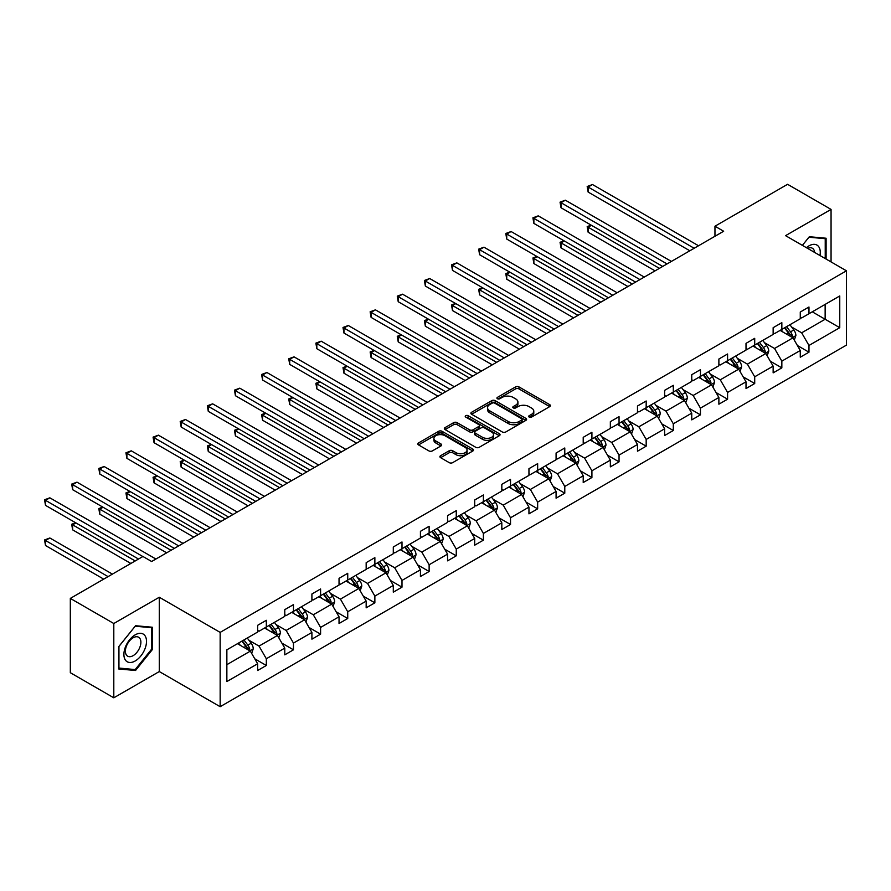 <?xml version="1.0" encoding="UTF-8"?>
<svg xmlns="http://www.w3.org/2000/svg" width="891" height="891" viewBox="0 0 891 891"><rect width="100%" height="100%" fill="white"/><g stroke="black" fill="none" stroke-linecap="round" stroke-linejoin="round"><path stroke-width="1.34" d="M529.176 417.088A1.693 0.98 0 0 0 531.571 417.088L549.702 406.619A2.417 1.392 0 0 0 550.415 405.628A2.417 1.392 0 0 0 549.702 404.648L518.974 386.906A2.417 1.392 0 0 0 515.566 386.906L497.423 397.375A1.693 0.98 0 0 0 496.933 398.065A1.693 0.98 0 0 0 497.423 398.756A1.693 0.98 0 0 0 499.818 398.756L502.168 397.397A7.729 4.455 0 0 1 513.093 397.397L515.655 398.878A7.729 4.455 0 0 1 517.916 402.03A7.729 4.455 0 0 1 515.655 405.182L513.305 406.541A1.693 0.98 0 0 0 512.804 407.232A1.693 0.98 0 0 0 513.305 407.922A1.693 0.98 0 0 0 515.689 407.922L518.039 406.563A7.729 4.455 0 0 1 528.964 406.563L531.526 408.045A7.729 4.455 0 0 1 533.787 411.197A7.729 4.455 0 0 1 531.526 414.348L529.176 415.707A1.693 0.98 0 0 0 528.686 416.398A1.693 0.98 0 0 0 529.176 417.088L529.176 415.707M440.622 455.702A2.417 1.392 0 0 0 439.909 456.682A2.417 1.392 0 0 0 440.622 457.673L449.242 462.652A2.417 1.392 0 0 0 452.65 462.652L472.798 451.013A2.417 1.392 0 0 0 473.511 450.033A2.417 1.392 0 0 0 472.798 449.042L442.07 431.3A2.417 1.392 0 0 0 438.662 431.3L418.514 442.938A2.417 1.392 0 0 0 417.801 443.918A2.417 1.392 0 0 0 418.514 444.91L428.927 450.913A2.417 1.392 0 0 0 432.335 450.913L440.967 445.945A2.417 1.392 0 0 0 441.669 444.954A2.417 1.392 0 0 0 440.967 443.974L435.799 440.989A6.46 3.731 0 0 1 433.906 438.35A6.46 3.731 0 0 1 437.893 434.908A6.46 3.731 0 0 1 444.932 435.71L465.158 447.393A6.46 3.731 0 0 1 467.051 450.033A6.46 3.731 0 0 1 463.064 453.474A6.46 3.731 0 0 1 456.025 452.673L452.65 450.723A2.417 1.392 0 0 0 449.242 450.723L440.622 455.702L440.622 457.673M159.289 597.248L113.803 623.511L70.322 598.407L70.322 672.705L113.803 697.809L159.289 671.558L220.155 706.697L220.155 632.387L159.289 597.248L159.289 671.558M831.058 261.921L831.058 209.407L785.572 235.658L846.45 270.808L220.155 632.387M831.058 209.407L787.577 184.303L714.961 226.225L714.961 236.26M70.322 598.407L142.939 556.485L151.637 561.497L723.659 231.248L714.961 226.225M502.335 431.99A2.417 1.392 0 0 0 505.754 431.99L525.89 420.363A2.417 1.392 0 0 0 526.603 419.383A2.417 1.392 0 0 0 525.89 418.391L495.162 400.649A2.417 1.392 0 0 0 491.754 400.649L471.606 412.277A2.417 1.392 0 0 0 470.894 413.268A2.417 1.392 0 0 0 471.606 414.248L502.335 431.99M466.394 417.456A1.693 0.98 0 0 1 468.109 417.69L468.109 415.685L499.35 433.717A2.417 1.392 0 0 1 500.051 434.708A2.417 1.392 0 0 1 499.35 435.688L479.202 447.315A2.417 1.392 0 0 1 475.783 447.315L445.055 429.585L445.055 427.613A2.417 1.392 0 0 0 444.353 428.593A2.417 1.392 0 0 0 445.055 429.585M445.055 427.613L453.675 422.635A2.417 1.392 0 0 1 457.094 422.635L469.557 429.83A2.417 1.392 0 0 0 472.976 429.83L478.69 426.522A2.417 1.392 0 0 0 479.403 425.542A2.417 1.392 0 0 0 478.69 424.55L465.715 417.066A1.693 0.98 0 0 1 465.225 416.375A1.693 0.98 0 0 1 466.26 415.473A1.693 0.98 0 0 1 468.109 415.685M113.803 623.511L113.803 697.809M226.86 649.817L257.644 632.042L257.644 625.315L266.331 620.292L266.331 627.019L284.775 616.372L284.775 609.644L293.462 604.633L293.462 611.36L311.906 600.712L311.906 593.985L320.593 588.962L320.593 595.689L339.037 585.053L339.037 578.326L347.735 573.303L347.735 580.03L366.168 569.382L366.168 562.655L374.866 557.632L374.866 564.359L393.299 553.723L393.299 546.996L401.997 541.973L401.997 548.7L420.429 538.053L420.429 531.326L429.128 526.303L429.128 533.03L447.56 522.393L447.56 515.666L456.259 510.643L456.259 517.37L474.691 506.723L474.691 499.996L483.39 494.973L483.39 501.711L501.822 491.064L501.822 484.336L510.521 479.313L510.521 486.041L528.953 475.393L528.953 468.666L537.652 463.654L537.652 470.381L556.084 459.734L556.084 453.007L564.783 447.984L564.783 454.711L583.215 444.074L583.215 437.336L591.914 432.324L591.914 439.051L610.346 428.404L610.346 421.677L619.045 416.654L619.045 423.381L637.488 412.745L637.488 406.018L646.175 400.995L646.175 407.722L664.619 397.074L664.619 390.347L673.306 385.324L673.306 392.051L691.75 381.415L691.75 374.688L700.437 369.665L700.437 376.392L718.881 365.744L718.881 359.017L727.579 353.994L727.579 360.721L746.012 350.085L746.012 343.358L754.71 338.335L754.71 345.062L773.143 334.415L773.143 327.688L781.841 322.665L781.841 329.403L800.274 318.755L800.274 312.028L808.972 307.005L808.972 313.732L839.756 295.957L839.756 327.688L808.972 345.463L808.972 352.19L800.274 357.213L800.274 350.486L781.841 361.133L781.841 367.86L773.143 372.872L773.143 366.145L754.71 376.793L754.71 383.52L746.012 388.543L746.012 381.816L727.579 392.452L727.579 399.19L718.881 404.202L718.881 397.475L700.437 408.123L700.437 414.85L691.75 419.873L691.75 413.146L673.306 423.782L673.306 430.509L664.619 435.532L664.619 428.805L646.175 439.452L646.175 446.179L637.488 451.202L637.488 444.475L619.045 455.112L619.045 461.839L610.346 466.862L610.346 460.135L591.914 470.782L591.914 477.509L583.215 482.532L583.215 475.805L564.783 486.441L564.783 493.168L556.084 498.192L556.084 491.464L537.652 502.112L537.652 508.839L528.953 513.851L528.953 507.124L510.521 517.771L510.521 524.498L501.822 529.521L501.822 522.794L483.39 533.442L483.39 540.169L474.691 545.181L474.691 538.454L456.259 549.101L456.259 555.828L447.56 560.851L447.56 554.124L429.128 564.76L429.128 571.499L420.429 576.51L420.429 569.783L401.997 580.431L401.997 587.158L393.299 592.181L393.299 585.454L374.866 596.09L374.866 602.817L366.168 607.84L366.168 601.113L347.735 611.761L347.735 618.488L339.037 623.511L339.037 616.784L320.593 627.42L320.593 634.147L311.906 639.17L311.906 632.443L293.462 643.09L293.462 649.817L284.775 654.84L284.775 648.113L266.331 658.75L266.331 665.477L257.644 670.5L257.644 663.773L226.86 681.548L226.86 649.817M220.155 706.697L846.45 345.118L846.45 270.808M264.594 628.021L277.469 635.461L259.025 646.098L248.968 640.284M259.025 646.098L266.331 658.75M277.469 635.461L284.775 648.113M257.644 630.438L259.025 631.24L266.331 627.019M291.725 612.362L304.599 619.791L286.167 630.438L276.099 624.624M286.167 630.438L293.462 643.09M304.599 619.791L311.906 632.443M284.775 614.768L286.167 615.57L293.462 611.36M318.855 596.692L331.73 604.131L313.298 614.768L303.23 608.954M313.298 614.768L320.593 627.42M331.73 604.131L339.037 616.784M311.906 599.108L313.298 599.91L320.593 595.689M345.986 581.032L358.861 588.461L340.429 599.108L330.361 593.295M340.429 599.108L347.735 611.761M358.861 588.461L366.168 601.113M339.037 583.438L340.429 584.24L347.735 580.03M373.117 565.373L385.992 572.802L367.56 583.438L357.491 577.635M367.56 583.438L374.866 596.09M385.992 572.802L393.299 585.454M366.168 567.779L367.56 568.581L374.866 564.359M400.259 549.702L413.123 557.131L394.691 567.779L384.622 561.965M394.691 567.779L401.997 580.431M413.123 557.131L420.429 569.783M393.299 552.108L394.691 552.921L401.997 548.7M427.39 534.043L440.254 541.472L421.822 552.108L411.753 546.306M421.822 552.108L429.128 564.76M440.254 541.472L447.56 554.124M420.429 536.449L421.822 537.251L429.128 533.03M454.521 518.373L467.385 525.801L448.953 536.449L438.884 530.635M448.953 536.449L456.259 549.101M467.385 525.801L474.691 538.454M447.56 520.79L448.953 521.591L456.259 517.37M481.652 502.713L494.516 510.142L476.084 520.79L466.015 514.976M476.084 520.79L483.39 533.442M494.516 510.142L501.822 522.794M474.691 505.119L476.084 505.921L483.39 501.711M508.783 487.043L521.647 494.472L503.215 505.119L493.146 499.305M503.215 505.119L510.521 517.771M521.647 494.472L528.953 507.124M501.822 489.46L503.215 490.262L510.521 486.041M535.914 471.384L548.778 478.812L530.345 489.46L520.277 483.646M530.345 489.46L537.652 502.112M548.778 478.812L556.084 491.464M528.953 473.789L530.345 474.591L537.652 470.381M563.045 455.713L575.92 463.153L557.476 473.789L547.408 467.975M557.476 473.789L564.783 486.441M575.92 463.153L583.215 475.805M556.084 458.13L557.476 458.932L564.783 454.711M590.176 440.054L603.051 447.482L584.607 458.13L574.539 452.316M584.607 458.13L591.914 470.782M603.051 447.482L610.346 460.135M583.215 442.459L584.607 443.261L591.914 439.051M617.307 424.383L630.182 431.823L611.738 442.459L601.681 436.646M611.738 442.459L619.045 455.112M630.182 431.823L637.488 444.475M610.346 426.8L611.738 427.602L619.045 423.381M644.438 408.724L657.313 416.153L638.869 426.8L628.812 420.986M638.869 426.8L646.175 439.452M657.313 416.153L664.619 428.805M637.488 411.13L638.869 411.932L646.175 407.722M671.569 393.065L684.444 400.493L666.011 411.13L655.943 405.327M666.011 411.13L673.306 423.782M684.444 400.493L691.75 413.146M664.619 395.47L666.011 396.272L673.306 392.051M698.7 377.394L711.575 384.823L693.142 395.47L683.074 389.657M693.142 395.47L700.437 408.123M711.575 384.823L718.881 397.475M691.75 379.8L693.142 380.613L700.437 376.392M725.831 361.735L738.706 369.164L720.273 379.8L710.205 373.997M720.273 379.8L727.579 392.452M738.706 369.164L746.012 381.816M718.881 364.141L720.273 364.942L727.579 360.721M752.962 346.064L765.837 353.493L747.404 364.141L737.336 358.327M747.404 364.141L754.71 376.793M765.837 353.493L773.143 366.145M746.012 348.481L747.404 349.283L754.71 345.062M780.104 330.405L792.968 337.834L774.535 348.481L764.467 342.667M774.535 348.481L781.841 361.133M792.968 337.834L800.274 350.486M773.143 332.811L774.535 333.613L781.841 329.403M812.269 311.828L825.144 319.256L801.666 332.811L791.598 326.997M801.666 332.811L808.972 345.463M839.756 327.688L825.144 319.256L825.144 304.399L839.756 295.957M800.274 317.151L801.666 317.953L808.972 313.732M226.86 664.675L250.338 651.121L237.463 643.692M250.338 651.121L257.644 663.773M797.4 345.519L808.972 352.19M770.269 361.178L781.841 367.86M743.139 376.848L754.71 383.52M716.008 392.508L727.579 399.19M688.877 408.167L700.437 414.85M661.746 423.838L673.306 430.509M634.615 439.497L646.175 446.179M607.484 455.167L619.045 461.839M580.353 470.827L591.914 477.509M553.222 486.497L564.783 493.168M526.091 502.156L537.652 508.839M498.96 517.827L510.521 524.498M471.818 533.486L483.39 540.169M444.687 549.157L456.259 555.828M417.556 564.816L429.128 571.499M390.425 580.475L401.997 587.158M363.294 596.146L374.866 602.817M336.163 611.805L347.735 618.488M309.032 627.476L320.593 634.147M281.901 643.135L293.462 649.817M254.77 658.805L266.331 665.477M826.102 259.058L826.102 238.231L809.318 236.728L802.379 245.359L808.972 237.229L825.233 238.677L825.233 258.557M152.328 649.606L152.328 627.231L135.543 625.727L118.759 646.61L118.759 668.985L135.543 670.489L152.328 649.606L151.459 649.105M529.855 417.322L531.526 416.364A7.729 4.455 0 0 0 533.787 413.201L533.787 411.197M517.916 402.03L517.916 404.035A7.729 4.455 0 0 1 515.655 407.198L513.973 408.156M549.702 404.648L549.702 406.619L518.974 388.91A2.417 1.392 0 0 0 515.566 388.91L498.102 398.99M525.857 420.385L495.162 402.665A2.417 1.392 0 0 0 491.754 402.665L471.64 414.27L471.606 412.277M521.625 420.073A1.693 0.98 0 0 0 522.115 419.383A1.693 0.98 0 0 0 521.625 418.692L494.65 403.111A1.693 0.98 0 0 0 492.266 403.111L489.783 404.547A7.729 4.455 0 0 0 487.522 407.699A7.729 4.455 0 0 0 489.783 410.851L508.226 421.499A7.729 4.455 0 0 0 519.152 421.499L521.625 420.073L521.625 422.078A1.693 0.98 0 0 0 522.115 421.387L522.115 419.383M487.522 407.699L487.522 409.704A7.729 4.455 0 0 0 489.783 412.856L489.783 410.851M521.625 422.078L519.152 423.503A7.729 4.455 0 0 1 508.226 423.503L489.783 412.856M445.088 429.596L453.675 424.639L453.675 422.635M479.403 425.542L479.403 427.546A2.417 1.392 0 0 1 478.69 428.538L472.976 431.834A2.417 1.392 0 0 1 469.557 431.834L457.094 424.639A2.417 1.392 0 0 0 453.675 424.639M468.109 417.69L499.316 435.71M482.488 437.292A6.46 3.731 0 0 0 489.527 438.105A6.46 3.731 0 0 0 493.514 434.652A6.46 3.731 0 0 0 491.62 432.024L484.492 427.903A2.417 1.392 0 0 0 481.084 427.903L475.36 431.211A2.417 1.392 0 0 0 474.658 432.191A2.417 1.392 0 0 0 475.36 433.182L482.488 437.292L482.488 439.296A6.46 3.731 0 0 0 489.527 440.109A6.46 3.731 0 0 0 493.514 436.668L493.514 434.652M474.658 432.191L474.658 434.195A2.417 1.392 0 0 0 475.36 435.187L475.36 433.182M482.488 439.296L475.36 435.187M467.051 450.033L467.051 452.038A6.46 3.731 0 0 1 463.064 455.479A6.46 3.731 0 0 1 456.025 454.677L452.65 452.728A2.417 1.392 0 0 0 449.242 452.728L440.655 457.684M433.906 438.35L433.906 440.354A6.46 3.731 0 0 0 435.799 442.994L435.799 440.989M440.934 445.957L435.799 442.994M472.798 449.042L472.798 451.013L442.07 433.316A2.417 1.392 0 0 0 438.662 433.316L418.547 444.921M133.773 669.464L135.543 670.489M794.293 340.117L795.886 335.506A6.515 3.764 -120 0 0 793.814 329.948L789.905 324.736M782.899 332.02L781.207 329.759M591.446 225.3L588.138 227.205L588.138 232.228L655.052 270.853M792.01 337.277L792.366 335.784A6.515 3.764 -120 0 0 790.506 331.864L786.597 326.652M784.971 327.587L789.27 333.323A3.319 1.916 60 0 1 789.872 334.337L792.366 335.784M784.514 327.855L788.424 333.067A6.515 3.764 60 0 1 790.039 336.141M588.138 232.228L587.18 226.659L659.396 268.347M587.18 226.659L591.067 225.078M694.178 248.266L588.138 187.043L592.493 184.537L698.533 245.749M689.834 250.772L588.138 192.066L588.138 187.043L587.18 186.486L592.493 184.537M588.138 192.066L587.18 186.486M767.162 355.787L768.755 351.165A6.515 3.764 -120 0 0 766.683 345.619L762.774 340.407M755.768 347.69L754.076 345.43M564.315 240.96L561.007 242.875L561.007 247.898L627.921 286.523M764.879 352.936L765.235 351.444A6.515 3.764 -120 0 0 763.375 347.523L759.466 342.311M757.84 343.258L762.139 348.994A3.319 1.916 60 0 1 762.741 349.996L765.235 351.444M757.383 343.514L761.282 348.726A6.515 3.764 60 0 1 762.908 351.811M561.007 247.898L560.049 242.319L632.265 284.006M560.049 242.319L563.936 240.748M740.031 371.447L741.624 366.836A6.515 3.764 -120 0 0 739.552 361.278L735.643 356.066M728.638 363.35L726.945 361.089M537.184 256.63L533.876 258.535L533.876 263.558L600.79 302.183M737.748 368.607L738.104 367.114A6.515 3.764 -120 0 0 736.244 363.194L732.335 357.982M730.709 358.917L734.997 364.653A3.319 1.916 60 0 1 735.61 365.666L738.104 367.114M730.252 359.184L734.151 364.397A6.515 3.764 60 0 1 735.777 367.471M533.876 263.558L532.918 257.989L605.134 299.677M532.918 257.989L536.805 256.408M667.047 263.925L561.007 202.703L565.362 200.197L671.402 261.419M662.704 266.442L561.007 207.726L561.007 202.703L560.049 202.157L565.362 200.197M561.007 207.726L560.049 202.157M639.916 279.596L533.876 218.373L538.231 215.856L644.271 277.079M635.573 282.102L533.876 223.396L533.876 218.373L532.918 217.816L538.231 215.856M533.876 223.396L532.918 217.816M819.976 255.528A15.982 9.233 120 0 0 806.4 247.687M814.619 252.431A10.948 6.315 120 0 0 812.38 248.244A10.948 6.315 120 0 0 807.647 248.4M824.153 238.053L825.233 238.677M144.988 648.782A15.982 9.233 120 0 0 140.845 633.334A15.982 9.233 120 0 0 125.408 647.033A15.982 9.233 120 0 0 129.54 662.481A15.982 9.233 120 0 0 144.988 648.782M139.842 647.323A10.948 6.315 120 0 0 138.617 637.243A10.948 6.315 120 0 0 126.433 646.12A10.948 6.315 120 0 0 127.669 656.199A10.948 6.315 120 0 0 139.842 647.323M118.937 668.139L118.937 646.454L135.198 626.228L151.459 627.676L151.459 649.361L135.198 669.587L118.759 668.038M150.379 627.052L151.459 627.676M712.9 387.117L714.493 382.495A6.515 3.764 -120 0 0 712.41 376.949L708.512 371.736M701.507 379.009L699.814 376.748M510.053 272.29L506.745 274.205L506.745 279.217L573.648 317.853M710.617 384.266L710.973 382.774A6.515 3.764 -120 0 0 709.113 378.853L705.204 373.641M703.578 374.588L707.866 380.323A3.319 1.916 60 0 1 708.479 381.326L710.973 382.774M703.122 374.844L707.02 380.056A6.515 3.764 60 0 1 708.646 383.141M506.745 279.217L505.787 273.648L578.003 315.336M505.787 273.648L509.674 272.067M612.785 295.255L506.745 234.032L511.1 231.526L617.129 292.749M608.442 297.772L506.745 239.055L506.745 234.032L505.787 233.487L511.1 231.526M506.745 239.055L505.787 233.487M685.769 402.777L687.362 398.166A6.515 3.764 -120 0 0 685.279 392.608L681.381 387.396M674.376 394.68L672.683 392.419M482.922 287.96L479.614 289.865L479.614 294.888L546.517 333.512M683.475 399.936L683.842 398.433A6.515 3.764 -120 0 0 681.983 394.513L678.073 389.3M676.436 390.247L680.735 395.983A3.319 1.916 60 0 1 681.337 396.996L683.842 398.433M675.991 390.514L679.889 395.727A6.515 3.764 60 0 1 681.515 398.8M479.614 294.888L478.656 289.319L550.872 331.007M478.656 289.319L482.532 287.737M585.654 310.926L479.614 249.703L483.958 247.186L589.998 308.409M581.311 313.432L479.614 254.726L479.614 249.703L478.656 249.146L483.958 247.186M479.614 254.726L478.656 249.146M658.627 418.447L660.231 413.825A6.515 3.764 -120 0 0 658.148 408.278L654.25 403.066M647.245 410.339L645.552 408.078M455.791 303.619L452.483 305.535L452.483 310.547L519.386 349.183M656.344 415.596L656.712 414.103A6.515 3.764 -120 0 0 654.852 410.183L650.942 404.971M649.305 405.917L653.604 411.653A3.319 1.916 60 0 1 654.206 412.656L656.712 414.103M648.86 406.173L652.758 411.386A6.515 3.764 60 0 1 654.384 414.46M452.483 310.547L451.525 304.978L523.741 346.666M451.525 304.978L455.401 303.397M558.523 326.585L452.483 265.362L456.827 262.856L562.867 324.079M554.18 329.091L452.483 270.385L452.483 265.362L451.525 264.816L456.827 262.856M452.483 270.385L451.525 264.816M631.496 434.106L633.1 429.484A6.515 3.764 -120 0 0 631.017 423.938L627.119 418.725M620.114 426.009L618.421 423.748M428.66 319.29L425.352 321.194L425.352 326.217L492.255 364.842M629.213 431.266L629.581 429.763A6.515 3.764 -120 0 0 627.721 425.842L623.811 420.63M622.174 421.577L626.473 427.312A3.319 1.916 60 0 1 627.075 428.326L629.581 429.763M621.729 421.844L625.627 427.056A6.515 3.764 60 0 1 627.253 430.13M425.352 326.217L424.394 320.637L496.61 362.336M424.394 320.637L428.27 319.067M531.392 342.255L425.352 281.033L429.696 278.515L535.736 339.738M527.038 344.761L425.352 286.044L425.352 281.033L424.394 280.476L429.696 278.515M425.352 286.044L424.394 280.476M604.365 449.777L605.969 445.155A6.515 3.764 -120 0 0 603.886 439.608L599.988 434.396M592.983 441.669L591.29 439.408M401.529 334.949L398.221 336.854L398.221 341.877L465.124 380.513M602.082 446.926L602.45 445.433A6.515 3.764 -120 0 0 600.579 441.513L596.68 436.3M595.043 437.236L599.342 442.983A3.319 1.916 60 0 1 599.944 443.985L602.45 445.433M594.587 437.503L598.496 442.716A6.515 3.764 60 0 1 600.122 445.79M398.221 341.877L397.263 336.308L469.479 377.996M397.263 336.308L401.139 334.726M504.261 357.915L398.221 296.692L402.565 294.186L508.605 355.409M499.907 360.421L398.221 301.715L398.221 296.692L397.263 296.146L402.565 294.186M398.221 301.715L397.263 296.146M577.234 465.436L578.838 460.814A6.515 3.764 -120 0 0 576.755 455.268L572.846 450.055M565.852 457.339L564.159 455.078M374.387 350.62L371.09 352.524L371.09 357.547L437.993 396.172M574.951 462.596L575.319 461.093A6.515 3.764 -120 0 0 573.448 457.172L569.549 451.96M567.912 452.906L572.211 458.642A3.319 1.916 60 0 1 572.813 459.656L575.319 461.093M567.456 453.163L571.365 458.375A6.515 3.764 60 0 1 572.991 461.46M371.09 357.547L370.133 351.967L442.348 393.666M370.133 351.967L374.008 350.397M477.13 373.574L371.09 312.362L375.434 309.845L481.474 371.068M472.776 376.091L371.09 317.374L371.09 312.362L370.133 311.805L375.434 309.845M371.09 317.374L370.133 311.805M550.103 481.107L551.707 476.485A6.515 3.764 -120 0 0 549.624 470.927L545.715 465.715M538.721 472.998L537.028 470.738M347.256 366.279L343.959 368.183L343.959 373.206L410.862 411.831M547.82 478.255L548.188 476.763A6.515 3.764 -120 0 0 546.317 472.843L542.419 467.63M540.781 468.566L545.08 474.302A3.319 1.916 60 0 1 545.682 475.315L548.188 476.763M540.325 468.833L544.234 474.045A6.515 3.764 60 0 1 545.86 477.119M343.959 373.206L343.002 367.638L415.206 409.325M343.002 367.638L346.877 366.056M522.972 496.766L524.576 492.144A6.515 3.764 -120 0 0 522.494 486.597L518.584 481.385M511.59 488.669L509.897 486.408M320.125 381.938L316.828 383.854L316.828 388.877L383.731 427.502M520.689 493.926L521.057 492.422A6.515 3.764 -120 0 0 519.186 488.502L515.288 483.29M513.65 484.236L517.949 489.972A3.319 1.916 60 0 1 518.551 490.974L521.057 492.422M513.194 484.492L517.103 489.705A6.515 3.764 60 0 1 518.729 492.79M316.828 388.877L315.871 383.297L388.075 424.996M315.871 383.297L319.746 381.727M495.841 512.425L497.445 507.814A6.515 3.764 -120 0 0 495.363 502.257L491.453 497.044M484.448 504.328L482.755 502.067M292.994 397.609L289.698 399.513L289.698 404.536L356.6 443.161M493.558 509.585L493.926 508.093A6.515 3.764 -120 0 0 492.055 504.172L488.157 498.96M486.519 499.896L490.818 505.631A3.319 1.916 60 0 1 491.42 506.645L493.926 508.093M486.063 500.163L489.972 505.375A6.515 3.764 60 0 1 491.598 508.449M289.698 404.536L288.74 398.968L360.944 440.655M288.74 398.968L292.616 397.386M468.711 528.096L470.314 523.474A6.515 3.764 -120 0 0 468.232 517.927L464.322 512.715M457.317 519.999L455.624 517.738M265.863 413.268L262.555 415.184L262.555 420.207L329.47 458.832M466.427 525.245L466.795 523.752A6.515 3.764 -120 0 0 464.924 519.832L461.015 514.619M459.388 515.566L463.688 521.302A3.319 1.916 60 0 1 464.289 522.304L466.795 523.752M458.932 515.822L462.841 521.035A6.515 3.764 60 0 1 464.467 524.12M262.555 420.207L261.609 414.627L333.813 456.315M261.609 414.627L265.485 413.056M441.58 543.755L443.172 539.144A6.515 3.764 -120 0 0 441.101 533.586L437.191 528.374M430.186 535.658L428.493 533.397M238.732 428.939L235.424 430.843L235.424 435.866L302.339 474.491M439.296 540.915L439.664 539.423A6.515 3.764 -120 0 0 437.793 535.502L433.884 530.29M432.258 531.225L436.557 536.961A3.319 1.916 60 0 1 437.158 537.975L439.664 539.423M431.801 531.493L435.71 536.705A6.515 3.764 60 0 1 437.325 539.779M235.424 435.866L234.478 430.297L306.682 471.985M234.478 430.297L238.354 428.716M414.449 559.425L416.041 554.803A6.515 3.764 -120 0 0 413.97 549.257L410.06 544.045M403.055 551.317L401.362 549.056M211.601 444.598L208.294 446.514L208.294 451.525L275.208 490.161M412.165 556.574L412.522 555.082A6.515 3.764 -120 0 0 410.662 551.161L406.753 545.949M405.127 546.896L409.426 552.632A3.319 1.916 60 0 1 410.027 553.634L412.522 555.082M404.67 547.152L408.579 552.364A6.515 3.764 60 0 1 410.194 555.449M208.294 451.525L207.336 445.957L279.551 487.644M207.336 445.957L211.223 444.375M387.318 575.085L388.91 570.463A6.515 3.764 -120 0 0 386.839 564.916L382.93 559.704M375.924 566.988L374.231 564.727M184.47 460.268L181.163 462.173L181.163 467.196L248.077 505.821M385.035 572.245L385.391 570.741A6.515 3.764 -120 0 0 383.531 566.821L379.622 561.608M377.996 562.555L382.295 568.291A3.319 1.916 60 0 1 382.896 569.304L385.391 570.741M377.539 562.822L381.437 568.035A6.515 3.764 60 0 1 383.063 571.109M181.163 467.196L180.205 461.616L252.42 503.315M180.205 461.616L184.092 460.046M360.187 590.755L361.779 586.133A6.515 3.764 -120 0 0 359.697 580.587L355.799 575.374M348.793 582.647L347.1 580.386M157.339 475.928L154.032 477.843L154.032 482.855L220.946 521.491M357.904 587.904L358.26 586.412A6.515 3.764 -120 0 0 356.4 582.491L352.491 577.279M350.865 578.226L355.153 583.961A3.319 1.916 60 0 1 355.765 584.964L358.26 586.412M350.408 578.482L354.306 583.694A6.515 3.764 60 0 1 355.932 586.768M154.032 482.855L153.074 477.286L225.289 518.974M153.074 477.286L156.961 475.705M333.056 606.415L334.648 601.793A6.515 3.764 -120 0 0 332.566 596.246L328.668 591.034M321.662 598.318L319.969 596.057M130.209 491.598L126.901 493.503L126.901 498.526L193.804 537.15M330.761 603.575L331.129 602.071A6.515 3.764 -120 0 0 329.269 598.151L325.36 592.938M323.734 593.885L328.022 599.621A3.319 1.916 60 0 1 328.634 600.634L331.129 602.071M323.277 594.152L327.175 599.365A6.515 3.764 60 0 1 328.801 602.439M126.901 498.526L125.943 492.946L198.158 534.645M125.943 492.946L129.83 491.375M305.925 622.085L307.518 617.463A6.515 3.764 -120 0 0 305.435 611.917L301.537 606.704M294.531 613.977L292.838 611.716M103.078 507.257L99.77 509.162L99.77 514.185L166.673 552.821M303.631 619.234L303.998 617.741A6.515 3.764 -120 0 0 302.138 613.821L298.229 608.609M296.592 609.544L300.891 615.291A3.319 1.916 60 0 1 301.492 616.294L303.998 617.741M296.146 609.812L300.044 615.024A6.515 3.764 60 0 1 301.67 618.098M99.77 514.185L98.812 508.616L171.027 550.304M98.812 508.616L102.688 507.035M450 389.244L343.959 328.022L348.303 325.516L454.343 386.739M445.645 391.75L343.959 333.045L343.959 328.022L343.002 327.465L348.303 325.516M343.959 333.045L343.002 327.465M422.869 404.904L316.828 343.681L321.172 341.175L427.212 402.398M418.514 407.421L316.828 348.704L316.828 343.681L315.871 343.135L321.172 341.175M316.828 348.704L315.871 343.135M395.738 420.574L289.698 359.351L294.041 356.845L400.081 418.057M391.383 423.08L289.698 364.374L289.698 359.351L288.74 358.795L294.041 356.845M289.698 364.374L288.74 358.795M368.596 436.234L262.555 375.011L266.91 372.505L372.95 433.728M364.252 438.751L262.555 380.034L262.555 375.011L261.609 374.465L266.91 372.505M262.555 380.034L261.609 374.465M341.465 451.904L235.424 390.681L239.779 388.164L345.819 449.387M337.121 454.41L235.424 395.704L235.424 390.681L234.478 390.124L239.779 388.164M235.424 395.704L234.478 390.124M314.334 467.563L208.294 406.341L212.648 403.835L318.688 465.057M309.99 470.08L208.294 411.364L208.294 406.341L207.336 405.795L212.648 403.835M208.294 411.364L207.336 405.795M287.203 483.234L181.163 422.011L185.517 419.494L291.557 480.717M282.859 485.74L181.163 427.034L181.163 422.011L180.205 421.454L185.517 419.494M181.163 427.034L180.205 421.454M260.072 498.893L154.032 437.67L158.386 435.164L264.427 496.387M255.728 501.399L154.032 442.693L154.032 437.67L153.074 437.125L158.386 435.164M154.032 442.693L153.074 437.125M232.941 514.564L126.901 453.341L131.255 450.824L237.284 512.047M228.597 517.07L126.901 458.353L126.901 453.341L125.943 452.784L131.255 450.824M126.901 458.353L125.943 452.784M205.81 530.223L99.77 469L104.113 466.494L210.153 527.717M201.466 532.729L99.77 474.023L99.77 469L98.812 468.454L104.113 466.494M99.77 474.023L98.812 468.454M278.783 637.744L280.387 633.122A6.515 3.764 -120 0 0 278.304 627.576L274.406 622.363M267.4 629.647L265.707 627.387M75.947 522.928L72.639 524.832L72.639 529.855L130.854 563.457M276.5 634.904L276.867 633.401A6.515 3.764 -120 0 0 275.007 629.48L271.098 624.268M269.461 625.215L273.76 630.951A3.319 1.916 60 0 1 274.361 631.964L276.867 633.401M269.015 625.471L272.913 630.683A6.515 3.764 60 0 1 274.539 633.768M72.639 529.855L71.681 524.276L135.198 560.951M71.681 524.276L75.557 522.705M178.679 545.882L72.639 484.671L76.982 482.154L183.023 543.376M174.335 548.399L72.639 489.682L72.639 484.671L71.681 484.114L76.982 482.154M72.639 489.682L71.681 484.114M251.652 653.415L253.256 648.793A6.515 3.764 -120 0 0 251.173 643.235L247.275 638.023M240.269 645.307L238.576 643.046M112.411 574.105L49.851 537.986L45.508 540.492L45.508 545.515L103.712 579.128M249.369 650.564L249.736 649.071A6.515 3.764 -120 0 0 247.865 645.151L243.967 639.938M242.33 640.874L246.629 646.61A3.319 1.916 60 0 1 247.23 647.623L249.736 649.071M241.884 641.141L245.782 646.354A6.515 3.764 60 0 1 247.408 649.428M45.508 545.515L44.55 539.946L108.067 576.611M44.55 539.946L49.851 537.986M142.85 556.53L45.508 500.33L49.851 497.824L155.892 559.036M138.506 559.036L45.508 505.353L45.508 500.33L44.55 499.773L49.851 497.824M45.508 505.353L44.55 499.773M531.526 416.364L531.526 414.348M513.305 407.922L513.305 406.541M515.655 407.198L515.655 405.182M497.423 398.756L497.423 397.375M515.566 388.91L515.566 386.906M518.974 388.91L518.974 386.906M491.754 402.665L491.754 400.649M495.162 402.665L495.162 400.649M525.89 420.363L525.89 418.391M508.226 423.503L508.226 421.499M519.152 423.503L519.152 421.499M457.094 424.639L457.094 422.635M469.557 431.834L469.557 429.83M472.976 431.834L472.976 429.83M478.69 428.538L478.69 426.522M499.35 435.688L499.35 433.717M449.242 452.728L449.242 450.723M452.65 452.728L452.65 450.723M456.025 454.677L456.025 452.673M440.967 445.945L440.967 443.974M418.514 444.91L418.514 442.938M438.662 433.316L438.662 431.3M442.07 433.316L442.07 431.3M792.5 337.566L795.852 335.629M790.506 331.864L793.814 329.948M786.564 334.136L788.424 333.067M765.369 353.226L768.71 351.288M763.375 347.523L766.683 345.619M759.433 349.795L761.282 348.726M738.238 368.885L741.579 366.958M736.244 363.194L739.552 361.278M732.302 365.466L734.151 364.397M711.107 384.556L714.448 382.618M709.113 378.853L712.41 376.949M705.171 381.125L707.02 380.056M683.976 400.215L687.317 398.288M681.983 394.513L685.279 392.608M678.04 396.796L679.889 395.727M656.845 415.885L660.186 413.947M654.852 410.183L658.148 408.278M650.909 412.455L652.758 411.386M629.714 431.545L633.055 429.618M627.721 425.842L631.017 423.938M623.778 428.125L625.627 427.056M602.572 447.215L605.925 445.277M600.579 441.513L603.886 439.608M596.647 443.785L598.496 442.716M575.441 462.875L578.794 460.948M573.448 457.172L576.755 455.268M569.516 459.455L571.365 458.375M548.31 478.545L551.663 476.607M546.317 472.843L549.624 470.927M542.374 475.115L544.234 474.045M521.179 494.204L524.532 492.278M519.186 488.502L522.494 486.597M515.243 490.774L517.103 489.705M494.048 509.875L497.401 507.937M492.055 504.172L495.363 502.257M488.112 506.444L489.972 505.375M466.917 525.534L470.27 523.596M464.924 519.832L468.232 517.927M460.981 522.104L462.841 521.035M439.786 541.193L443.139 539.267M437.793 535.502L441.101 533.586M433.85 537.774L435.71 536.705M412.656 556.864L416.008 554.926M410.662 551.161L413.97 549.257M406.719 553.434L408.579 552.364M385.525 572.523L388.866 570.596M383.531 566.821L386.839 564.916M379.588 569.104L381.437 568.035M358.394 588.194L361.735 586.256M356.4 582.491L359.697 580.587M352.457 584.763L354.306 583.694M331.263 603.853L334.604 601.926M329.269 598.151L332.566 596.246M325.326 600.434L327.175 599.365M304.132 619.523L307.473 617.586M302.138 613.821L305.435 611.917M298.195 616.093L300.044 615.024M277.001 635.183L280.342 633.256M275.007 629.48L278.304 627.576M271.064 631.764L272.913 630.683M249.87 650.853L253.211 648.915M247.865 645.151L251.173 643.235M243.934 647.423L245.782 646.354"/></g></svg>
